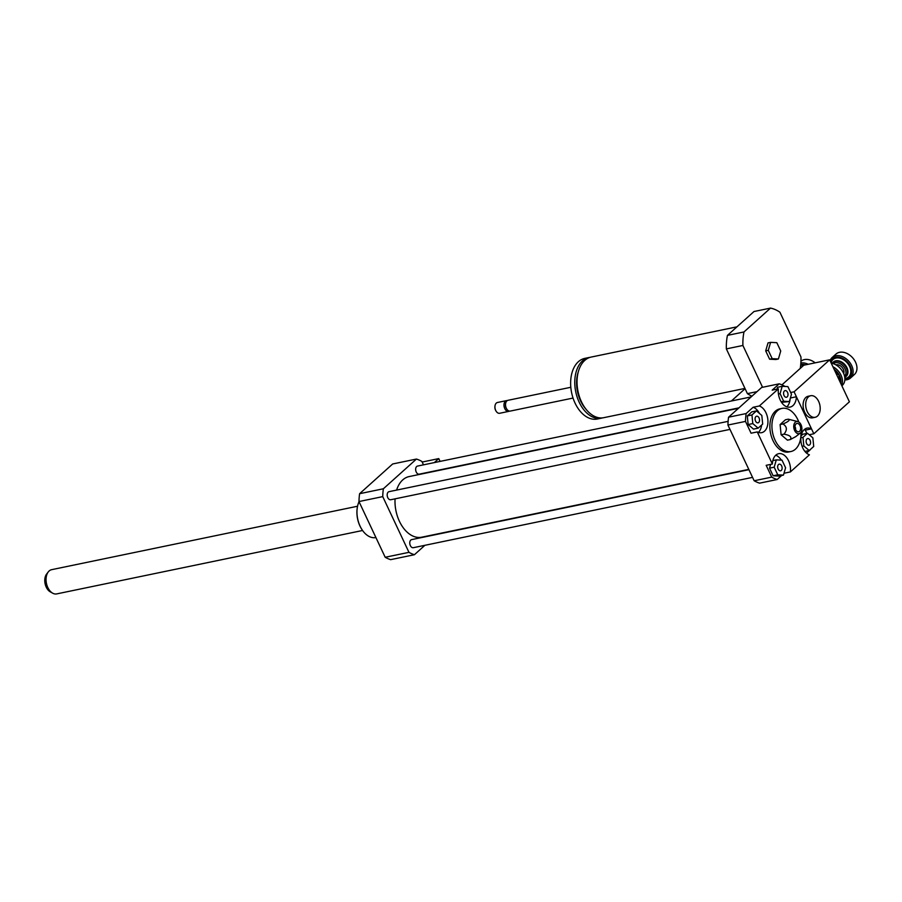 <?xml version="1.0" encoding="UTF-8"?>
<svg xmlns="http://www.w3.org/2000/svg" width="902" height="902" viewBox="0 0 902 902"><rect width="100%" height="100%" fill="white"/><g stroke="black" fill="none" stroke-linecap="round" stroke-linejoin="round"><path stroke-width="1.35" d="M434.336 462.591L438.767 458.599L422.17 462.038M440.086 461.396L438.767 458.599M423.478 464.834L421.888 461.441A49.531 31.773 78.3 0 0 416.442 459.05L383.373 488.771A49.531 31.773 78.3 0 0 382.741 496.619L408.967 552.34A49.531 31.773 78.3 0 0 414.413 554.719L424.887 545.304M781.639 465.917A3.382 2.165 -101.7 0 1 780.568 470.799A3.382 2.165 -101.7 0 1 777.761 467.924A3.382 2.165 -101.7 0 1 779.204 464.169A3.382 2.165 -101.7 0 1 781.639 465.917M758.706 422.463A3.382 2.165 -101.7 0 1 758.007 422.835A3.382 2.165 -101.7 0 1 755.188 419.96A3.382 2.165 -101.7 0 1 756.631 416.205A3.382 2.165 -101.7 0 1 759.281 418.494A3.382 2.165 -101.7 0 1 758.706 422.463M784.03 395.504A3.382 2.165 -101.7 0 1 785.09 390.622A3.382 2.165 -101.7 0 1 787.908 393.498A3.382 2.165 -101.7 0 1 786.465 397.252A3.382 2.165 -101.7 0 1 784.03 395.504M774.175 467.191L776.306 459.873L782.011 460.155L785.586 467.777L783.466 475.095L777.761 474.813L774.175 467.191L769.53 468.161L770.624 464.395M772.834 460.595L776.306 459.873M777.761 474.813L773.115 475.771L778.821 476.064L783.466 475.095M773.115 475.771L769.53 468.161M756.474 410.895L761.829 415.461L762.675 424.087L758.154 428.146L752.798 423.579L751.952 414.954L756.474 410.895L751.817 411.853L747.307 415.923L751.952 414.954M752.798 423.579L748.141 424.549L753.508 429.115L758.154 428.146M748.141 424.549L747.307 415.923M791.482 394.23L789.363 401.548L783.658 401.266L780.072 393.644L782.192 386.315L787.897 386.608L791.482 394.23M781.538 402.36L789.363 401.548M781.166 401.773L783.658 401.266M778.449 393.982L780.072 393.644M777.005 389.134L777.547 387.285L782.192 386.315M806.963 438.947A3.382 2.165 -101.7 0 1 807.662 438.586A3.382 2.165 -101.7 0 1 810.47 441.461A3.382 2.165 -101.7 0 1 809.038 445.216A3.382 2.165 -101.7 0 1 806.377 442.927A3.382 2.165 -101.7 0 1 806.963 438.947M809.195 450.526L803.829 445.96L802.983 437.335L807.504 433.276L812.871 437.842L813.717 446.467L809.195 450.526L804.911 451.417M802.092 446.321L803.829 445.96M800.863 437.774L802.983 437.335M801.123 435.801L802.859 434.234L807.504 433.276M781.651 475.478L777.163 479.514A49.531 31.773 -101.7 0 1 771.717 477.124L766.17 465.319L772.371 464.034A13.755 8.828 -101.7 0 1 778.64 453.695A13.755 8.828 -101.7 0 1 790.377 471.926L784.176 473.212A13.755 8.828 78.3 0 0 784.255 472.377M781.301 460.121A13.755 8.828 78.3 0 0 775.731 455.228M759.337 405.979A13.755 8.828 -101.7 0 1 767.873 419.881A13.755 8.828 -101.7 0 1 761.66 432.667A13.755 8.828 -101.7 0 1 757.263 431.923L751.062 433.208L745.503 421.403A49.531 31.773 -101.7 0 1 746.134 413.556L753.136 407.264L759.337 405.979L778.392 388.852L772.191 390.138L779.193 383.835A49.531 31.773 -101.7 0 1 784.639 386.225L784.751 386.451M758.368 432.419A13.755 8.828 78.3 0 0 761.626 425.022M759.461 413.432A13.755 8.828 78.3 0 0 753.136 407.264M790.389 397.996L796.398 396.745A13.755 8.828 -101.7 0 1 790.118 407.084A13.755 8.828 -101.7 0 1 778.392 388.852M786.837 406.836A13.755 8.828 78.3 0 0 790.152 398.819M771.717 477.124L754.151 480.766A49.531 31.773 -101.7 0 0 759.597 483.156L777.163 479.514M810.267 449.568A49.531 31.773 -101.7 0 1 810.233 449.794L806.546 453.097M796.398 396.745L811.507 428.856A13.755 8.828 -101.7 0 0 807.11 428.112L807.11 428.112A13.755 8.828 -101.7 0 0 800.897 440.898A13.755 8.828 -101.7 0 0 809.421 454.8L790.377 471.926M772.371 464.034L757.263 431.923M754.151 480.766L727.937 425.045L745.503 421.403M811.507 428.856L805.306 430.141L806.85 433.411M805.306 430.141A13.755 8.828 78.3 0 0 804.189 429.645M797.808 421.584A6.19 3.969 -101.7 0 1 801.675 426.646A6.19 3.969 -101.7 0 1 800.356 432.994A6.19 3.969 -101.7 0 1 800.198 433.129A6.19 3.969 -101.7 0 1 793.929 428.405A6.19 3.969 -101.7 0 1 797.808 421.584L788.292 419.182C790.355 419.982 788.573 421.584 782.947 423.974C787.13 426.578 787.457 429.972 783.939 434.178C789.904 435.17 792.012 436.974 790.276 439.567L795.812 436.579M790.276 439.567L787.446 440.153L781.109 434.764L780.106 424.571L785.45 419.768L788.292 419.182M782.947 423.974L780.106 424.571M783.939 434.178L781.109 434.764M795.012 427.052A1.376 0.879 -101.7 0 1 795.451 429.228M799.567 431.325A4.262 2.74 -101.7 0 1 796.951 431.314A4.262 2.74 -101.7 0 1 795.553 424.538A4.262 2.74 -101.7 0 1 799.77 425.146A4.262 2.74 -101.7 0 1 799.567 431.325M800.942 432.317A22.009 14.116 -101.7 0 1 795.474 449.151A22.009 14.116 -101.7 0 1 790.919 451.519A22.009 14.116 -101.7 0 1 772.619 432.825A22.009 14.116 -101.7 0 1 781.978 408.403A22.009 14.116 -101.7 0 1 798.811 422.035M790.919 451.519L788.855 451.947A22.009 14.116 -101.7 0 1 770.556 433.253A22.009 14.116 -101.7 0 1 779.914 408.832L781.978 408.403M727.937 425.045A49.531 31.773 -101.7 0 1 728.568 417.198L761.626 387.477L779.193 383.835M728.568 417.198L746.134 413.556M375.92 537.558A22.009 14.116 -101.7 0 1 362.39 530.218A22.009 14.116 -101.7 0 1 360.112 526.227A22.009 14.116 -101.7 0 1 357.485 506.563A22.009 14.116 -101.7 0 1 359.03 501.67M362.277 530.049A21.321 13.677 -101.7 0 1 362.153 529.88A21.321 13.677 -101.7 0 1 359.954 526.013A21.321 13.677 -101.7 0 1 357.406 506.969A21.321 13.677 -101.7 0 1 357.451 506.766M396.609 490.09A30.961 19.855 -101.7 0 1 402.732 479.909A30.961 19.855 -101.7 0 1 409.136 476.572L738.479 408.29M748.795 469.378L421.708 537.197A30.961 19.855 -101.7 0 1 395.065 498.84M738.952 407.862L419.204 474.159A4.127 2.65 -101.7 0 1 415.969 471.363A4.127 2.65 -101.7 0 1 416.679 466.514A4.127 2.65 -101.7 0 1 417.536 466.075L751.152 396.903M752.55 477.372L413.319 547.706A4.127 2.65 -101.7 0 1 410.072 544.909A4.127 2.65 -101.7 0 1 410.782 540.061A4.127 2.65 -101.7 0 1 411.639 539.621L748.942 469.683M729.989 429.397L390.746 499.742A4.127 2.65 -101.7 0 1 387.499 496.946A4.127 2.65 -101.7 0 1 388.21 492.097A4.127 2.65 -101.7 0 1 389.066 491.658L728.117 421.358M408.967 552.34L385.188 557.267A49.531 31.773 78.3 0 0 390.634 559.657L414.413 554.719M416.442 459.05L392.663 463.978L359.605 493.698A49.531 31.773 78.3 0 0 358.973 501.546L385.188 557.267M383.373 488.771L359.605 493.698M382.741 496.619L358.973 501.546M357.553 506.236L51.696 569.658A12.38 7.938 78.3 0 0 48.257 571.936L46.633 574.055A10.396 6.664 78.3 0 0 45.1 583.673A10.396 6.664 78.3 0 0 50.332 591.881L52.666 593.178A12.38 7.938 78.3 0 0 56.725 593.899A12.38 7.938 78.3 0 0 56.984 593.843M48.257 571.936A12.38 7.938 78.3 0 0 46.442 583.391A12.38 7.938 78.3 0 0 52.666 593.178M731.387 400.995L745.086 388.683M818.633 401.39A11.004 7.058 -101.7 0 1 815.171 417.288A11.004 7.058 -101.7 0 1 806.027 407.941A11.004 7.058 -101.7 0 1 810.706 395.73A11.004 7.058 -101.7 0 1 818.633 401.39M815.171 417.288L812.589 417.818A11.004 7.058 -101.7 0 1 803.445 408.482A11.004 7.058 -101.7 0 1 808.124 396.271L810.706 395.73M778.415 358.973L772.191 358.658L768.278 350.348L770.601 342.365L776.825 342.681L780.726 350.979L778.415 358.973L775.833 359.515L769.609 359.199L772.191 358.658M769.609 359.199L765.697 350.889L768.278 350.348M765.697 350.889L768.019 342.895L770.601 342.365M744.951 388.412L603.754 417.682A30.961 19.855 -101.7 0 1 581.452 401.762A30.961 19.855 -101.7 0 1 591.182 357.068L736.945 326.84M586.108 409.328A28.199 18.096 -101.7 0 1 580.606 400.962A28.199 18.096 -101.7 0 1 578.317 371.759M602.604 417.874A30.961 19.855 -101.7 0 1 601.476 418.156A30.961 19.855 -101.7 0 1 579.185 402.236A30.961 19.855 -101.7 0 1 588.905 357.53A30.961 19.855 -101.7 0 1 590.055 357.35M601.476 418.156L597.349 419.013A30.961 19.855 -101.7 0 1 575.048 403.093A30.961 19.855 -101.7 0 1 584.778 358.387L588.905 357.53M573.041 398.064L510.273 411.075A5.502 3.529 -101.7 0 1 506.879 409.237A5.502 3.529 -101.7 0 1 506.304 408.245A5.502 3.529 -101.7 0 1 505.65 403.329A5.502 3.529 -101.7 0 1 508.04 400.296L570.808 387.285M506.698 408.967A4.476 2.864 -101.7 0 1 506.529 408.73A4.476 2.864 -101.7 0 1 506.067 407.93A4.476 2.864 -101.7 0 1 505.537 403.927A4.476 2.864 -101.7 0 1 505.594 403.656M509.472 411.098A5.502 3.529 -101.7 0 1 508.717 411.391A5.502 3.529 -101.7 0 1 504.759 408.561A5.502 3.529 -101.7 0 1 506.484 400.623A5.502 3.529 -101.7 0 1 507.296 400.589M508.717 411.391L499.674 413.274A5.502 3.529 -101.7 0 1 496.28 411.436A5.502 3.529 -101.7 0 1 495.717 410.444A5.502 3.529 -101.7 0 1 495.063 405.528A5.502 3.529 -101.7 0 1 497.442 402.495L506.484 400.623M496.168 411.256A4.814 3.089 -101.7 0 1 496.055 411.098A4.814 3.089 -101.7 0 1 495.559 410.23A4.814 3.089 -101.7 0 1 494.984 405.923A4.814 3.089 -101.7 0 1 495.018 405.731M781.933 384.872L803.817 365.197L829.66 359.83L794.076 391.818L813.829 433.783L849.402 401.807L829.66 359.83M762.573 387.285L742.898 345.466A44.029 28.244 -101.7 0 1 743.981 331.959L770.522 308.101A44.029 28.244 -101.7 0 1 779.903 312.205L800.953 356.944A44.029 28.244 -101.7 0 1 800.243 368.411M770.522 308.101L753.993 311.528L727.44 335.386A44.029 28.244 78.3 0 0 726.358 348.894L747.408 393.633A44.029 28.244 78.3 0 0 751.941 396.192M743.981 331.959L727.44 335.386M756.992 391.648L747.408 393.633M726.358 348.894L742.898 345.466M801.912 366.9L800.424 367.215M790.682 392.517L794.076 391.818M813.829 433.783L809.229 434.741M831.216 363.145A13.755 9.888 48 0 1 843.269 372.673A13.755 9.888 48 0 1 842.299 385.402L841.87 385.785M841.611 385.233A13.755 9.888 -132 0 0 832.896 366.719M834.102 369.279A12.662 9.099 48 0 1 839.582 375.807L835.308 371.838M839.536 380.836L839.582 375.807M839.661 375.954A12.662 9.099 48 0 1 840.743 383.395M844.768 377.464A9.629 6.923 -132 0 0 845.659 376.822A9.629 6.923 -132 0 0 844.362 365.039A9.629 6.923 -132 0 0 832.783 362.503A9.629 6.923 -132 0 0 832.05 363.314M833.177 363.641A8.535 6.134 48 0 1 843.212 366.077A8.535 6.134 48 0 1 844.565 376.314M843.663 373.518A6.19 4.454 -132 0 0 841.961 367.204A6.19 4.454 -132 0 0 835.861 364.836M844.836 379.922A13.755 9.888 -132 0 0 847.001 379.742A13.755 9.888 -132 0 0 850.552 377.983A13.755 9.888 -132 0 0 848.703 361.138A13.755 9.888 -132 0 0 832.163 357.508A13.755 9.888 -132 0 0 830.077 360.721M830.483 361.589A12.662 9.099 48 0 1 847.7 362.345A12.662 9.099 48 0 1 845.975 379.291A12.662 9.099 48 0 1 844.87 379.438M832.163 357.508L835.996 354.058A13.755 9.888 48 0 1 852.548 357.688A13.755 9.888 48 0 1 854.397 374.522L850.552 377.983M839.683 375.852L837.935 377.419M808.181 364.284A13.755 9.888 -132 0 0 800.852 362.987M800.739 364.453A12.662 9.099 48 0 1 805.452 364.848M800.942 361.274A13.755 9.888 48 0 1 815.16 362.841M845.896 376.596A9.629 6.923 -132 0 0 846.155 376.382A9.629 6.923 -132 0 0 844.87 364.588A9.629 6.923 -132 0 0 833.279 362.052A9.629 6.923 -132 0 0 833.042 362.288M844.87 378.558A11.692 8.4 -132 0 0 845.58 378.445A11.692 8.4 -132 0 0 846.865 362.446A11.692 8.4 -132 0 0 831.046 362.796M803.727 365.276A11.692 8.4 -132 0 0 800.649 365.4M800.198 433.129L795.564 436.782M56.725 593.899L362.581 530.489M505.537 403.927L505.65 403.329"/></g></svg>
